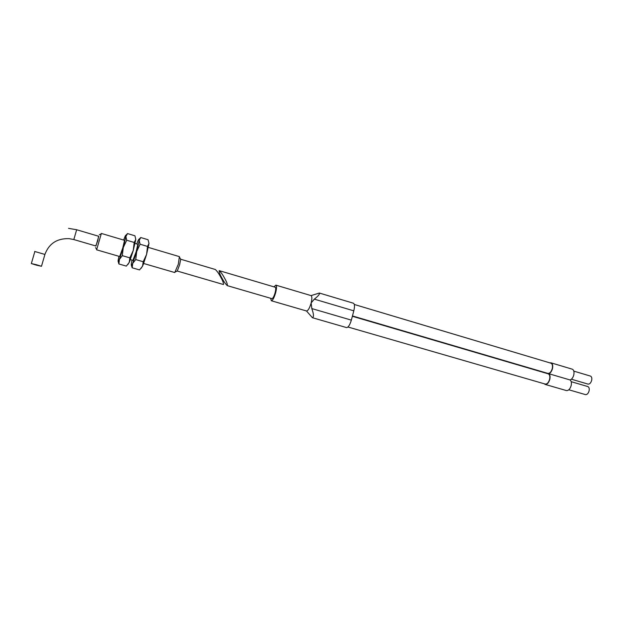 <?xml version="1.0" encoding="UTF-8"?>
<svg xmlns="http://www.w3.org/2000/svg" width="623" height="623" viewBox="0 0 623 623"><rect width="100%" height="100%" fill="white"/><g stroke="black" fill="none" stroke-linecap="round" stroke-linejoin="round"><path stroke-width="0.93" d="M137.699 244.831L136.141 251.824L132.901 260.367M136.733 243.951L137.73 241.397C138.874 238.773 139.365 238.469 139.209 240.486L140.728 237.527L148.056 239.723L148.99 243.406L146.576 254.433L143.204 261.738L142.558 266.208L139.529 269.915L132.162 267.789L132.73 263.358C131.601 265.881 131.142 266.083 131.344 263.942L132.037 260.118M148.99 243.406L147.526 246.428L146.576 254.433L143.064 265.009L141.242 268.24M140.728 237.527L139.116 239.17M131.391 265.382L132.162 267.789M136.702 251.528L132.73 263.358L135.744 259.565L136.702 251.528L140.089 244.216L139.209 240.486L136.702 251.528M135.744 259.565L143.204 261.738M140.089 244.216L147.526 246.428M352.369 316.274L548.185 373.816C549.712 374.509 550.179 376.354 549.587 379.36C548.567 382.615 547.126 384.189 545.257 384.072L545.187 384.048M571.198 381.681L587.785 386.548C589.085 387.124 589.514 388.596 589.07 390.964C588.26 393.518 587.068 394.733 585.488 394.616L585.425 394.593M551.059 362.843L572.187 369.159C573.853 369.898 574.383 371.845 573.775 374.991C573.012 377.663 571.782 379.321 570.092 379.968L548.824 373.714C550.047 374.773 550.366 376.666 549.79 379.391C548.699 382.872 547.158 384.547 545.156 384.43L544.175 383.76M570.092 379.968C571.361 381.027 571.712 382.911 571.143 385.621C570.061 389.071 568.488 390.722 566.432 390.574L566.354 390.551M354.316 304.476L550.88 363.17C552.383 363.855 552.842 365.678 552.258 368.645C551.223 371.931 549.759 373.52 547.874 373.403L547.804 373.379M573.838 371.129L590.394 376.066C591.679 376.635 592.099 378.091 591.655 380.427C590.838 383.005 589.631 384.235 588.034 384.111L587.972 384.095M222.076 278.325C219.919 274.564 218.961 271.994 219.195 270.631C220.924 272.189 222.684 274.642 224.467 277.99C226.624 281.76 227.582 284.314 227.333 285.653C225.604 284.096 223.852 281.651 222.076 278.325M219.234 270.647L275.234 287.234C275.942 287.709 275.888 289.586 275.07 292.872C273.972 296.532 272.921 298.464 271.932 298.651L271.893 298.643M273.995 286.868L275.857 285.139C276.814 285.786 276.744 288.356 275.623 292.841C274.12 297.856 272.687 300.496 271.332 300.753L270.655 298.285M275.896 285.155L310.986 295.575C312.076 296.213 312.131 298.658 311.15 302.918L311.796 308.572C313.774 314 313.976 317.052 312.419 317.722L306.493 310.978M549.875 362.874L550.981 362.82C552.593 363.552 553.084 365.499 552.461 368.668C551.69 371.363 550.475 373.052 548.824 373.714M547.173 373.52L546.799 373.084M346.505 327.566L346.567 327.589C348.28 327.457 349.877 324.965 351.349 320.129L353.809 310.838C354.83 306.493 354.689 303.946 353.397 303.222L319.404 293.051M311.064 295.606L319.365 293.044C319.988 293.963 318.306 295.995 314.327 299.149L311.15 302.918M310.963 303.611C309.467 308.369 307.988 310.822 306.524 310.986L306.469 310.97M36.422 264.72L31.345 263.568L36.414 265.149L41.476 266.286L36.422 264.72M98.769 236.288L95.95 246.015L73.826 239.551L76.66 229.747L98.769 236.288M98.574 236.234L97.803 240.688L95.755 245.953M124.374 240.276L101.37 233.446L96.62 249.815L119.671 256.52L122.786 247.892L124.429 240.844M148.336 247.401L179.393 256.621L178.318 264.23L174.759 272.539M180.327 258.654L180.686 259.277L179.634 264.752L177.306 270.935L176.621 271.293M223.423 284.509L223.462 284.524C223.688 283.177 222.715 280.615 220.558 276.838C218.766 273.481 217.014 271.028 215.293 269.479L180.647 259.215M123.65 240.065L124.616 237.488C125.698 234.832 126.126 234.513 125.901 236.514L127.544 233.57L134.934 235.79L135.783 239.458L133.244 250.508L129.841 257.844L129.288 262.361L126.337 266.114L118.9 263.973L119.375 259.487C118.3 262.042 117.903 262.26 118.175 260.134L118.931 256.302M135.783 239.458L134.202 242.464L133.244 250.508L129.662 261.45L128.011 264.425M127.544 233.57L125.924 235.276M118.183 261.59L118.9 263.973M123.276 247.572L119.375 259.487L122.31 255.656L123.276 247.572L126.695 240.229L125.901 236.514L123.276 247.572M122.31 255.656L129.841 257.844M126.695 240.229L134.202 242.464M353.809 310.838L314.327 299.149M351.349 320.129L311.796 308.572M44.911 254.441L34.647 251.443M148.695 245.571L148.523 245.049M545.156 384.43L566.432 390.574M346.567 327.589L312.419 317.722M271.332 300.753L306.524 310.986M227.333 285.653L271.932 298.651M571.4 379.212L588.034 384.111M352.454 315.947L547.874 373.403M568.822 389.788L585.488 394.616M347.953 327.005L545.257 384.072M73.826 239.551L69.091 238.648C57.129 238.29 49.085 243.507 44.957 254.293L41.476 266.286M31.376 263.459L34.833 251.575M99.291 234.793L101.097 233.905M135.051 243.453L137.597 244.208M180.686 259.277L179.634 257.447M177.15 271.021L223.462 284.524M177.306 270.935L175.445 271.893M130.355 259.627L132.917 260.367M143.656 263.49L174.783 272.547M95.568 247.596L96.62 249.348M68.538 228.361L76.66 229.747M135.495 241.327L135.355 240.906"/></g></svg>
